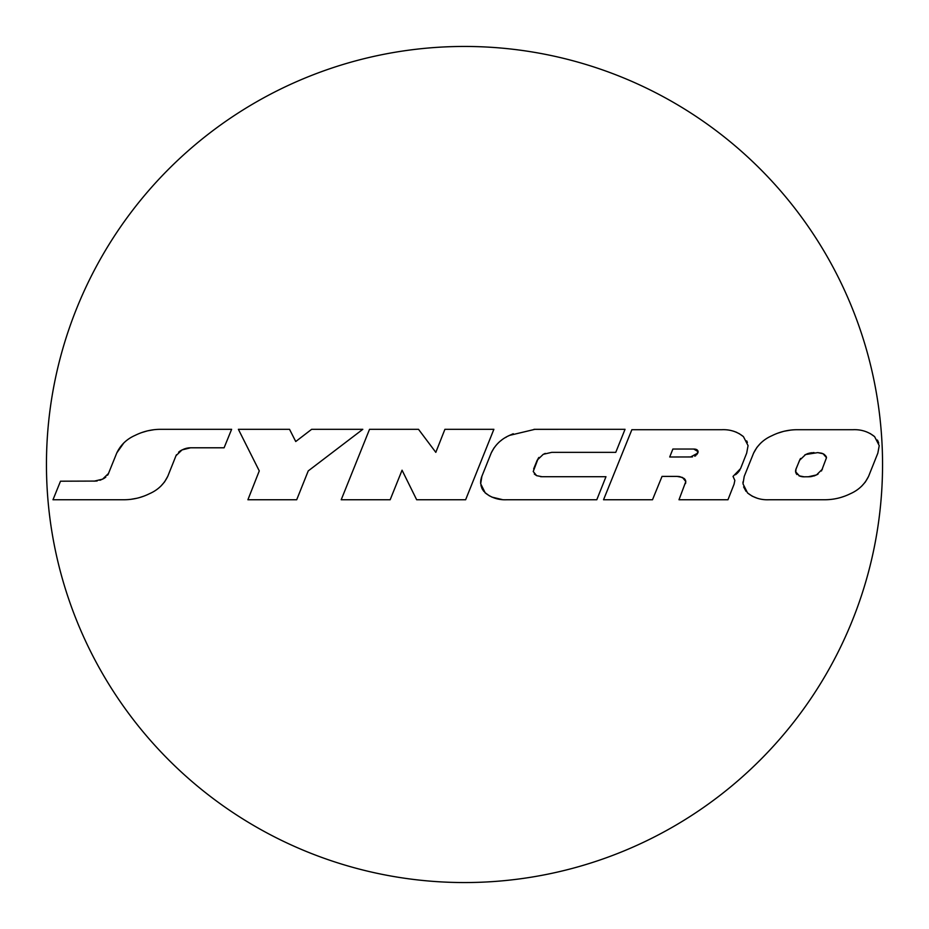 <?xml version="1.0" encoding="UTF-8"?>
<svg xmlns="http://www.w3.org/2000/svg" width="929" height="929" viewBox="0 0 929 929"><rect width="100%" height="100%" fill="white"/><g stroke="black" fill="none" stroke-linecap="round" stroke-linejoin="round"><path stroke-width="1.39" d="M821.48 470.968L826.496 457.695L823.094 453.758L817.752 452.62L805.594 454.536L799.567 460.319L795.816 469.644M108.136 474.336L116.81 452.887C120.677 444.886 126.774 439.057 135.088 435.387C143.171 431.381 151.682 429.349 160.612 429.314L231.623 429.314L224.098 447.79L190.608 447.79L182.049 449.903L176.011 455.698L167.789 476.275L164.596 481.849M164.491 482.012L160.682 486.32M143.414 496.295L139.35 497.619M136.888 498.258L130.583 499.372M167.789 476.275C163.922 484.253 157.825 490.059 149.511 493.682C141.475 497.689 132.963 499.709 123.975 499.756L52.988 499.756L60.501 481.199L96.059 481.071M96.198 481.048L97.255 480.908M99.844 480.258L100.483 480.038M100.541 480.014L103.374 478.749M103.537 478.656L104.28 478.214M104.466 478.098L105.825 477.1M107.567 475.23L108.112 474.371M870.148 433.495L874.595 436.63L879.229 445.618L877.835 453.155L868.557 476.403C864.69 484.288 858.628 490.071 850.372 493.717C842.301 497.7 833.801 499.709 824.836 499.756L768.957 499.756C760.828 500.104 753.686 497.828 747.543 492.939L742.991 483.835L744.222 476.403L753.582 453.155L756.787 447.604M756.926 447.395L760.677 443.133M777.91 433.135L783.24 431.474M784.471 431.172L790.718 430.092M877.382 440.032L877.754 440.694M877.859 440.903L878.718 443.075M826.496 457.695L826.264 456.754M826.113 456.383L824.29 454.432M823.686 454.072L822.525 453.503M821.817 453.236L817.752 452.62M814.083 452.62L813.038 452.644M811.888 452.725L810.483 452.922M809.716 453.073L807.765 453.607M807.603 453.666L804.769 454.978M800.601 458.45L800.032 459.332M800.02 459.367L795.979 469.064L795.77 472.698M259.272 470.91L238.381 429.314L289.534 429.314L295.736 441.53L311.645 429.314L362.809 429.314L308.242 470.91L296.699 499.756L247.904 499.756L259.272 470.91L258.355 469.087M696.913 454.548L698.004 451.018M698.132 451.657L697.876 452.969L698.132 451.657L693.684 449.032L672.875 449.032L669.716 456.998L691.559 456.952M697.981 450.96L697.098 449.833M696.471 449.485L695.113 449.125M695.089 449.125L693.684 449.032M691.617 456.952L692.535 456.859M694.787 456.22L695.879 455.57M631.859 429.709L721.914 429.709C730.066 429.372 737.243 431.671 743.432 436.63L748.066 445.618L746.672 453.155L740.552 468.622L733.027 476.403L734.851 480.421L734.073 484.195L727.953 499.756L678.994 499.756L685.811 481.559L682.478 477.448L677.067 476.403L662.029 476.403L652.495 499.756L603.536 499.756L631.859 429.709L721.914 429.709M733.62 431.219L736.743 432.368M739.019 433.506L743.432 436.63M746.695 440.892L747.125 441.844M747.148 441.902L747.369 442.494M509.162 435.573L508.407 435.968M506.41 437.048L505.62 437.513M501.521 440.195L500.301 441.124M499.094 442.146L498.513 442.68M494.147 447.743L491.255 452.887L481.896 476.275L480.676 483.754L485.228 492.893C491.418 497.816 498.548 500.104 506.642 499.756L596.79 499.756L605.975 476.716L541.979 476.716L536.637 475.66L533.223 471.526L538.228 458.345M533.664 468.89L537.241 460.099L543.279 454.293L551.768 452.353L615.764 452.353L625.043 429.314L533.954 429.337M513.249 433.738L509.522 435.387C501.242 439.045 495.157 444.886 491.255 452.887M552.279 452.353L558.991 452.353M561.65 452.353L566.713 452.353M568.687 452.353L583.307 452.353M584.922 452.353L599.774 452.353M544.324 453.805L545.3 453.41M538.309 458.229L538.948 457.428M46.45 464.5A418.05 418.05 0 0 0 464.5 882.55A418.05 418.05 0 0 0 882.55 464.5A418.05 418.05 0 0 0 464.5 46.45A418.05 418.05 0 0 0 46.45 464.5M493.88 429.314L444.91 429.314L435.817 452.353L418.503 429.314L369.533 429.314L341.21 499.756L390.168 499.756L402.06 470.202L416.668 499.756L465.626 499.756L493.88 429.314M744.222 476.403L753.582 453.155C757.46 445.188 763.557 439.382 771.848 435.747C779.849 431.741 788.338 429.732 797.303 429.709L853.077 429.709C861.218 429.372 868.394 431.671 874.595 436.63M534.976 429.314L509.522 435.387M93.98 481.199L102.562 479.167L108.6 473.372M481.896 476.275L481.652 476.914M481.512 477.309L481.257 478.063M481.013 479.039L480.723 480.874M480.723 480.92L480.665 481.826M480.665 481.872L480.653 482.813M480.653 483.01L480.676 483.754M480.908 485.298L482.081 488.735M482.105 488.782L483.87 491.453M484.81 492.475L489.537 495.947M491.72 497.05L502.055 499.535M596.79 499.756L601.04 489.084M601.551 487.806L605.975 476.716L590.136 476.716M589.404 476.716L574.273 476.716M572.543 476.716L566.376 476.716M564.82 476.716L558.283 476.716M557.11 476.716L549.98 476.716M541.665 476.705L540.504 476.647M536.637 475.66L534.314 474.034M742.178 464.5L740.552 468.622M739.914 469.9L739.205 471.026M739.205 471.038L737.847 472.675M737.394 473.14L735.524 474.731M685.463 483.614L685.73 482.697M685.811 481.559L685.614 480.641M685.463 480.223L684.731 479.05M684.15 478.481L679.842 476.658M679.807 476.658L678.472 476.472M678.425 476.472L677.067 476.403M690.526 456.998L697.702 453.155M248.833 450.112L239.299 431.137M384.049 499.756L388.903 499.756M465.626 499.756L479.77 464.5M795.793 469.714L795.642 470.329M795.63 470.364L795.538 471.677L799.532 476.02M796.223 473.651L797.012 474.58M800.241 476.263L801.518 476.589M801.576 476.6L802.911 476.786M802.923 476.786L803.597 476.821M803.62 476.821L810.03 476.728M810.181 476.716L812.294 476.403M813.607 476.078L814.466 475.799M814.489 475.787L817.415 474.452M817.497 474.405L818.077 474.069M868.557 476.403L865.398 481.907M865.224 482.151L861.555 486.285M844.206 496.33L841.14 497.363M840.373 497.584L838.051 498.199M837.412 498.339L834.741 498.885M834.614 498.908L832.848 499.187M757.449 498.316L752.281 496.214M752.084 496.098L747.543 492.939M746.068 491.371L743.618 486.901M742.956 482.825L742.968 481.93M798.952 475.799L804.293 476.844M807.963 476.844L816.533 474.916L822.479 469.064M116.81 452.887L123.894 442.831M141.974 432.496L147.467 430.87M147.676 430.824L154.028 429.697M190.608 447.79L189.551 447.824M189.47 447.824L188.413 447.917M188.378 447.917L186.206 448.335M186.172 448.347L184.105 449.009M184.058 449.032L181.248 450.333M181.097 450.414L180.365 450.855M180.191 450.971L178.589 452.179M176.487 454.734L176.011 455.698"/></g></svg>
